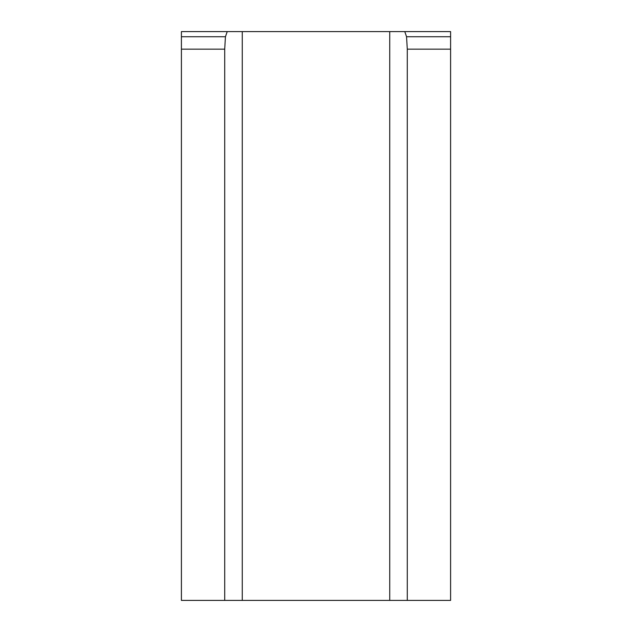<?xml version="1.0" encoding="UTF-8"?>
<svg xmlns="http://www.w3.org/2000/svg" width="632" height="632" viewBox="0 0 632 632"><rect width="100%" height="100%" fill="white"/><g stroke="black" fill="none" stroke-linecap="round" stroke-linejoin="round"><path stroke-width="0.95" d="M242.269 600.4L224.708 600.4L224.708 49.162L225.442 36.743L227.22 31.6L242.269 31.6L242.269 600.4L407.284 600.4L407.284 49.162L406.55 36.743L404.78 31.6L389.731 31.6L389.731 600.4M242.269 31.6L389.731 31.6M407.284 49.162L450.592 49.162L450.592 600.4L407.284 600.4M224.708 49.162L181.408 49.162L181.408 600.4L224.708 600.4M450.592 49.162L450.592 36.743L406.55 36.743M225.442 36.743L181.408 36.743L181.408 49.162M227.22 31.6L181.408 31.6L181.408 36.743M450.592 36.743L450.592 31.6L404.78 31.6"/></g></svg>
